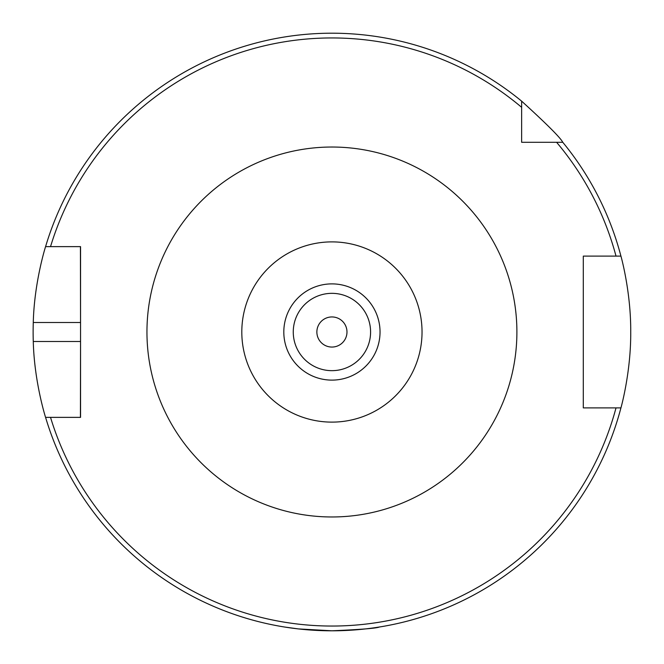 <?xml version="1.0" encoding="UTF-8"?>
<svg xmlns="http://www.w3.org/2000/svg" width="664" height="664" viewBox="0 0 664 664"><rect width="100%" height="100%" fill="white"/><g stroke="black" fill="none" stroke-linecap="round" stroke-linejoin="round"><path stroke-width="1" d="M346.981 332A15.056 15.056 0 0 1 324.397 345.039A15.056 15.056 0 0 1 324.397 318.961A15.056 15.056 0 0 1 346.981 332M331.925 241.887A90.113 90.113 0 0 0 253.88 377.061A90.113 90.113 0 0 0 409.962 377.061A90.113 90.113 0 0 0 331.925 241.887M529.781 142.287L521.638 142.287L521.638 101.152C546.771 124.052 560.482 137.763 562.773 142.287L521.638 142.287L521.638 134.145M521.638 107.327A294.061 294.061 0 0 0 50.53 246.626L80.551 246.626L80.551 417.374L45.584 417.374C45.799 418.245 34.246 382.182 33.275 341.487A298.8 298.8 0 0 1 33.275 322.513C34.246 281.818 45.799 245.755 45.584 246.626L50.53 246.626L45.584 246.626A298.8 298.8 0 0 1 521.638 101.152M616.018 407.887L583.299 407.887L583.299 256.113L620.931 256.113A298.8 298.8 0 0 0 562.773 142.287A298.8 298.8 0 0 1 620.931 256.113C620.716 255.192 631.024 291.322 630.725 332C631.024 372.678 620.716 408.808 620.931 407.887L616.018 407.887L620.931 407.887A298.8 298.8 0 0 1 45.584 417.374L50.53 417.374A294.061 294.061 0 0 0 616.018 407.887M284.499 627.015L298.385 628.916L331.925 630.8C360.726 629.547 376.538 628.285 379.351 627.015M334.581 630.783L329.269 630.783M80.419 246.626L80.551 322.513L33.275 322.513M80.419 417.374L80.551 341.487L33.275 341.487M586.453 407.887L583.299 407.887L583.299 256.113L586.453 256.113M556.598 142.287A294.061 294.061 0 0 1 616.018 256.113L620.931 256.113M370.587 332A38.661 38.661 0 0 1 312.595 365.482A38.661 38.661 0 0 1 312.595 298.518A38.661 38.661 0 0 1 370.587 332M380.04 332A48.115 48.115 0 0 0 331.925 283.885A48.115 48.115 0 0 0 283.81 332A48.115 48.115 0 0 0 331.925 380.115A48.115 48.115 0 0 0 380.04 332M146.952 332A184.974 184.974 0 0 0 424.412 492.19A184.974 184.974 0 0 0 424.412 171.81A184.974 184.974 0 0 0 146.952 332"/></g></svg>
